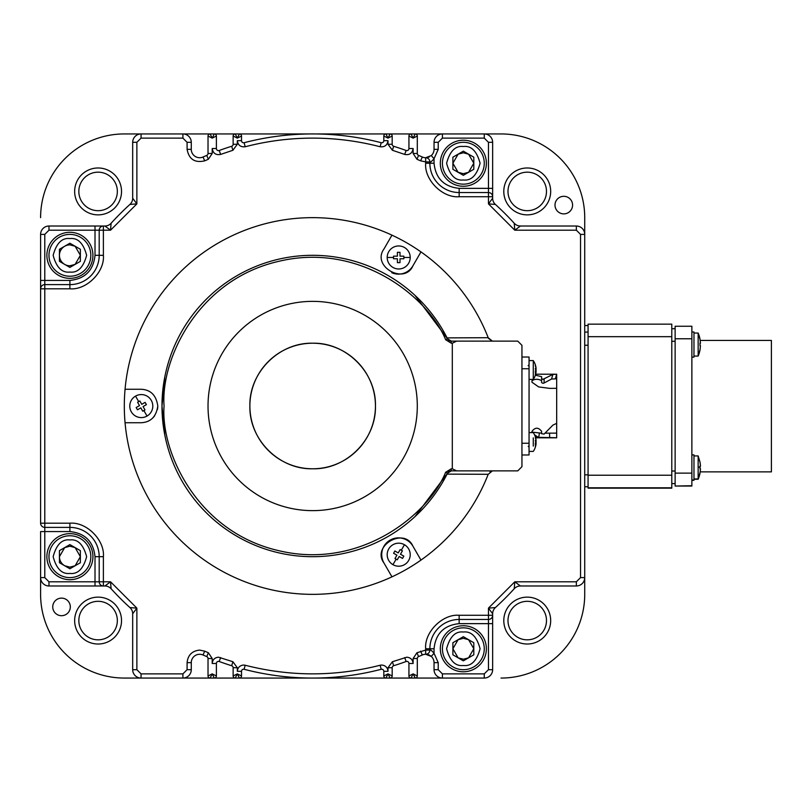 <?xml version="1.0" encoding="UTF-8"?>
<svg xmlns="http://www.w3.org/2000/svg" width="812" height="812" viewBox="0 0 812 812"><rect width="100%" height="100%" fill="white"/><g stroke="black" fill="none" stroke-linecap="round" stroke-linejoin="round"><path stroke-width="1.22" d="M535.341 368.526A16.382 13.104 -56.5 0 1 535.321 369.074A16.707 6.374 180 0 1 536.093 370.617A16.707 15.438 0 0 1 535.321 374.342A16.382 5.42 -148 0 1 535.321 375.205A16.707 15.438 180 0 0 535.91 372.962L535.91 372.962A16.707 15.438 180 0 0 536.093 371.48A16.707 6.374 180 0 1 535.321 373.023A16.382 13.104 -123.5 0 0 535.321 370.932A16.707 6.374 0 0 0 536.093 369.389A16.707 15.438 180 0 0 535.321 365.674A16.382 5.42 -32 0 0 535.321 364.801A16.707 15.438 0 0 1 535.91 367.044A16.707 15.438 0 0 1 536.093 368.526L536.001 368.526M691.875 454.882L693.966 454.882L693.966 480.308L691.875 480.308M671.788 324.15L588.071 324.15L671.788 324.15L671.788 488.154L588.071 488.154L671.788 488.154M588.071 324.15L588.071 488.154M693.966 479.263L698.158 479.253A29.303 29.283 -0 0 0 700.045 472.919L700.045 472.919A28.836 1.066 180 0 0 700.045 472.919A28.836 1.066 180 0 0 700.015 472.868L700.015 472.96M584.721 337.985L584.721 334.848M533.271 446.103L533.271 437.891M529.059 441.992L529.059 443.25L521.943 443.25M535.341 440.52A16.382 13.104 -56.5 0 1 535.321 441.068A16.707 6.374 180 0 1 536.093 442.611A16.707 15.438 0 0 1 535.321 446.326A16.382 5.42 -148 0 1 535.321 447.199A16.707 15.438 180 0 0 535.91 444.956A16.707 15.438 180 0 0 536.093 443.474A16.707 6.374 180 0 1 535.321 445.006A16.382 13.104 -123.5 0 0 535.321 442.926A16.707 6.374 0 0 0 536.093 441.383A16.707 15.438 180 0 0 535.321 437.658A16.382 5.42 -32 0 0 535.321 436.795A16.707 15.438 0 0 1 535.91 439.038A16.707 15.438 0 0 1 536.093 440.52L536.001 440.52M536.093 443.474L535.341 443.474M536.093 442.611L535.555 442.611M700.045 349.718A29.303 29.283 180 0 1 698.158 356.062L700.045 349.728A28.836 1.066 180 0 0 700.045 349.718A28.836 1.066 180 0 0 700.045 349.728A28.836 1.066 180 0 0 700.015 349.678L700.452 345.8A29.273 1.086 180 0 0 700.015 345.658L700.015 343.07A29.273 1.086 0 0 1 700.452 343.212L700.015 339.345A28.836 1.066 0 0 1 700.045 339.386A28.836 1.066 0 0 1 700.035 339.426M700.045 344.552L700.035 345.668M700.441 345.902L700.015 349.769M693.966 356.062L698.158 356.062L698.158 333.042L693.966 333.042M698.158 333.042L700.045 339.386A29.303 29.283 180 0 0 698.158 333.052M383.812 136.03L383.812 140.689A2.091 2.091 0 0 1 381.193 142.709A272.061 272.061 0 0 0 312.661 133.939L385.913 133.939A2.091 2.091 0 0 0 383.812 136.03L388.004 138.121L385.913 133.939L390.095 133.939L388.004 138.121L392.186 136.03A2.091 2.091 0 0 0 390.095 133.939L411.024 133.939A2.091 2.091 0 0 0 408.933 136.03L413.115 138.121L411.024 133.939L415.206 133.939L413.115 138.121L417.297 136.03A2.091 2.091 0 0 0 415.206 133.939L484.267 133.939A8.374 8.374 0 0 1 492.64 142.313L492.64 198.23L488.459 203.873L514.788 230.202L514.229 223.27A272.061 272.061 0 0 0 495.391 204.431A8.374 8.374 0 0 1 492.64 198.23A8.374 8.374 0 0 0 495.391 204.431L488.459 203.873L488.459 196.717L492.64 196.717A4.182 4.182 0 0 0 488.459 192.535L459.156 192.535A29.303 29.303 0 0 1 429.863 163.232L429.863 161.903C430.289 162.542 431.69 161.476 434.044 158.705L434.044 163.232C435.638 178.386 444.002 186.76 459.156 188.354L459.156 192.535A29.303 29.303 0 0 1 429.863 163.232L425.671 163.232C424.179 179.807 442.591 198.219 459.156 196.717L459.156 192.535M241.509 675.97L241.509 671.311A2.091 2.091 0 0 1 244.128 669.291A272.061 272.061 0 0 0 381.193 669.291A2.091 2.091 0 0 1 383.812 671.311L383.812 675.97L388.004 673.879L385.913 678.061L239.418 678.061L237.317 673.879L235.226 678.061L239.418 678.061A2.091 2.091 0 0 0 241.509 675.97L237.317 673.879L233.135 675.97A2.091 2.091 0 0 0 235.226 678.061L214.297 678.061A2.091 2.091 0 0 0 216.398 675.97L212.206 673.879L214.297 678.061L210.115 678.061L212.206 673.879L208.024 675.97A2.091 2.091 0 0 0 210.115 678.061L182.913 678.061A8.374 8.374 0 0 0 191.277 669.687L191.277 662.653A8.374 8.374 0 0 1 203.02 654.99L204.715 651.163L199.65 650.097C192.079 650.899 187.897 655.081 187.095 662.653L187.095 669.687L182.913 673.879L182.913 678.061L141.055 678.061A8.374 8.374 0 0 1 132.681 669.687L132.681 613.77L136.873 608.127L110.533 581.798L111.102 588.73A8.374 8.374 0 0 0 104.9 585.98L110.533 581.798L103.388 581.798L103.388 585.98L104.9 585.98M216.398 675.97L216.398 663.475A2.091 2.091 0 0 1 219.21 661.506A272.061 272.061 0 0 0 231.664 665.728A2.091 2.091 0 0 1 233.135 667.728L233.135 675.97M392.186 675.97L388.004 673.879L390.095 678.061A2.091 2.091 0 0 0 392.186 675.97L392.186 667.728A2.091 2.091 0 0 1 393.658 665.728A272.061 272.061 0 0 0 406.122 661.506A2.091 2.091 0 0 1 408.933 663.475L408.933 675.97L413.115 673.879L415.206 678.061A2.091 2.091 0 0 0 417.297 675.97L413.115 673.879L411.024 678.061L442.418 678.061A8.374 8.374 0 0 1 434.044 669.687L434.044 662.653A8.374 8.374 0 0 0 431.253 656.411L434.044 653.295C431.69 650.524 430.299 649.458 429.863 650.097L429.863 648.768A29.303 29.303 0 0 1 459.156 619.465L488.459 619.465A4.182 4.182 0 0 0 492.64 615.283L492.64 669.687A8.374 8.374 0 0 1 484.267 678.061L442.418 678.061L442.418 673.879L438.226 669.687L434.044 669.687M69.903 234.394A20.929 20.929 0 0 1 90.822 255.323A20.929 20.929 0 0 1 69.903 276.242A20.929 20.929 0 0 1 48.974 255.323A20.929 20.929 0 0 1 69.903 234.394M404.457 544.73A11.51 11.51 0 0 1 398.702 566.208A11.51 11.51 0 0 1 387.578 551.724A11.51 11.51 0 0 1 404.457 544.73L401.28 550.221L402.407 550.871L400.468 554.231L403.828 556.159L402.529 558.412L399.179 556.474L397.241 559.823L394.987 558.534L397.241 559.823M147.043 416.048A11.51 11.51 0 0 1 130.174 409.065A11.51 11.51 0 0 1 141.288 394.571A11.51 11.51 0 0 1 147.043 416.048L143.876 410.557L142.75 411.207L140.811 407.857L137.461 409.796L136.162 407.543L139.512 405.614L137.583 402.255L139.826 400.955L137.583 402.255M387.192 257.465A11.51 11.51 0 0 1 398.702 245.955A11.51 11.51 0 0 1 410.212 257.465A11.51 11.51 0 0 1 398.702 268.975A11.51 11.51 0 0 0 410.212 257.465A11.51 11.51 0 0 0 398.702 245.955A11.51 11.51 0 0 0 387.192 257.465A11.51 11.51 0 0 0 398.702 268.975A11.51 11.51 0 0 1 387.192 257.465L393.526 257.465L393.526 256.166L397.403 256.166L397.403 252.299L400.001 252.299L400.001 256.166L403.868 256.166L403.868 258.764L403.868 256.166M69.893 535.758A20.929 20.929 0 0 1 90.822 556.677A20.929 20.929 0 0 1 69.903 577.606A20.929 20.929 0 0 1 48.974 556.677A20.929 20.929 0 0 1 69.893 535.758A20.929 20.929 0 0 0 48.974 556.677M463.337 627.838A20.929 20.929 0 0 1 484.267 648.768A20.929 20.929 0 0 1 463.347 669.687A20.929 20.929 0 0 1 442.418 648.768A20.929 20.929 0 0 1 463.337 627.838A20.929 20.929 0 0 0 442.418 648.768M463.337 142.313A20.929 20.929 0 0 1 484.267 163.232A20.929 20.929 0 0 1 463.347 184.162A20.929 20.929 0 0 1 442.418 163.232A20.929 20.929 0 0 1 463.337 142.313A20.929 20.929 0 0 0 442.418 163.232M74.653 620.571A23.436 23.436 0 0 0 98.09 644.017A23.436 23.436 0 0 0 121.526 620.571A23.436 23.436 0 0 0 98.09 597.135A23.436 23.436 0 0 0 74.653 620.571M78.835 620.571A19.255 19.255 0 0 0 98.09 639.826A19.255 19.255 0 0 0 117.344 620.571A19.255 19.255 0 0 0 98.09 601.316A19.255 19.255 0 0 0 78.835 620.571M52.739 606.909A8.79 8.79 0 0 0 61.529 615.699A8.79 8.79 0 0 0 70.319 606.909A8.79 8.79 0 0 0 61.529 598.119A8.79 8.79 0 0 0 52.739 606.909M74.653 191.429A23.436 23.436 0 0 0 98.09 214.865A23.436 23.436 0 0 0 121.526 191.429A23.436 23.436 0 0 0 98.09 167.982A23.436 23.436 0 0 0 74.653 191.429M78.835 191.429A19.255 19.255 0 0 0 98.09 210.684A19.255 19.255 0 0 0 117.344 191.429A19.255 19.255 0 0 0 98.09 172.174A19.255 19.255 0 0 0 78.835 191.429M69.903 232.303A23.02 23.02 0 0 1 92.923 255.323A23.02 23.02 0 0 1 69.903 278.343A23.02 23.02 0 0 1 46.883 255.323A23.02 23.02 0 0 1 69.903 232.303M125.058 422.737A188.354 188.354 0 0 1 125.058 389.263L141.055 389.263C150.667 389.679 156.249 395.261 157.792 406C156.269 416.708 150.687 422.291 141.055 422.737L125.058 422.737A188.354 188.354 0 0 0 391.963 576.845L383.964 562.99C371.287 545.989 404.335 526.633 412.963 546.243L420.961 560.097A188.354 188.354 0 0 1 391.963 576.845M488.195 474.299L447.067 474.117L447.534 473.193A4.182 4.182 0 0 1 451.279 470.879L492.387 470.879L488.195 474.299A188.354 188.354 0 0 1 420.961 560.097M46.883 556.677A23.02 23.02 0 0 1 69.903 533.657A23.02 23.02 0 0 1 92.923 556.677A23.02 23.02 0 0 1 69.903 579.697A23.02 23.02 0 0 1 46.883 556.677M572.582 205.091A8.79 8.79 0 0 1 563.792 213.881A8.79 8.79 0 0 1 555.002 205.091A8.79 8.79 0 0 1 563.792 196.301A8.79 8.79 0 0 1 572.582 205.091M503.795 620.571A23.436 23.436 0 0 0 527.232 644.017A23.436 23.436 0 0 0 550.678 620.571A23.436 23.436 0 0 0 527.232 597.135A23.436 23.436 0 0 0 503.795 620.571M507.987 620.571A19.255 19.255 0 0 0 527.232 639.826A19.255 19.255 0 0 0 546.486 620.571A19.255 19.255 0 0 0 527.232 601.316A19.255 19.255 0 0 0 507.987 620.571M546.486 191.429A19.255 19.255 0 0 1 527.232 210.684A19.255 19.255 0 0 1 507.987 191.429A19.255 19.255 0 0 1 527.232 172.174A19.255 19.255 0 0 1 546.486 191.429M503.795 191.429A23.436 23.436 0 0 0 527.232 214.865A23.436 23.436 0 0 0 550.678 191.429A23.436 23.436 0 0 0 527.232 167.982A23.436 23.436 0 0 0 503.795 191.429M398.702 566.208A11.51 11.51 0 0 0 410.212 554.697A11.51 11.51 0 0 0 398.702 543.187A11.51 11.51 0 0 0 387.192 554.697A11.51 11.51 0 0 0 398.702 566.208M141.288 417.591A11.51 11.51 0 0 0 152.798 406.081A11.51 11.51 0 0 0 141.288 394.571A11.51 11.51 0 0 0 129.778 406.081A11.51 11.51 0 0 0 141.288 417.591M588.071 486.764L584.721 486.764L588.071 486.743M440.317 648.768A23.02 23.02 0 0 1 463.337 625.737A23.02 23.02 0 0 1 486.368 648.768A23.02 23.02 0 0 1 463.337 671.788A23.02 23.02 0 0 1 440.317 648.768M440.317 163.232A23.02 23.02 0 0 1 463.337 140.212A23.02 23.02 0 0 1 486.368 163.232A23.02 23.02 0 0 1 463.337 186.263A23.02 23.02 0 0 1 440.317 163.232M417.297 406A104.636 104.636 0 0 1 312.661 510.636A104.636 104.636 0 0 1 208.024 406A104.636 104.636 0 0 1 312.661 301.364A104.636 104.636 0 0 1 417.297 406M535.352 375.185L541.614 376.666L541.614 378.615L542.974 379.336L552.891 374.423L556.677 374.23L535.636 374.19M556.677 437.81L535.636 437.81M549.663 437.749L549.582 433.151L556.677 433.141L556.677 437.739L535.494 437.282M531.982 432.583L531.982 431.334C535.189 427.193 538.397 427.193 541.614 431.334L541.614 433.709L544.111 434.065L552.891 425.123L556.677 423.356L556.677 388.309L549.663 388.369L538.65 386.918L531.982 382.229L531.982 380.696C535.159 378.818 538.366 378.818 541.614 380.696M80.368 255.323L75.13 264.377L69.903 265.788A10.465 10.465 0 0 1 64.666 246.259A10.465 10.465 0 0 1 69.903 244.859L75.13 246.259L80.368 255.323M541.614 378.615L541.614 382.604L542.974 383.325L544.111 382.99L544.111 379.001M249.883 406A62.788 62.788 0 0 1 312.661 343.212A62.788 62.788 0 0 1 375.448 406C376.301 439.546 346.206 469.64 312.661 468.788C279.115 469.64 249.02 439.546 249.883 406C249.02 372.454 279.115 342.359 312.661 343.212C346.206 342.359 376.301 372.454 375.448 406A62.788 62.788 0 0 1 312.661 468.788A62.788 62.788 0 0 1 249.883 406M80.368 556.677L75.13 565.741L69.903 567.141L64.666 565.741A10.465 10.465 0 0 1 59.438 556.677L64.666 547.623L69.903 546.212L75.13 547.623L80.368 556.677M473.802 648.758L468.575 657.822L463.347 659.222L458.11 657.822L452.883 648.768L458.11 639.704L463.337 638.303L468.575 639.704L473.802 648.758M473.802 163.232L468.575 172.296L463.347 173.697L458.11 172.296L452.883 163.242L458.11 154.178L463.337 152.778L468.575 154.178L473.802 163.232M534.529 434.755L538.65 437.587L539.472 432.989L531.982 432.106M556.677 388.309L556.677 378.828L551.541 379.031L544.111 382.99M556.677 378.828L556.677 374.23M549.582 433.151L545.329 433.141M541.614 433.07L539.472 432.989M556.677 433.141L556.677 420.829M463.347 175.321L452.883 169.282L452.883 157.193L463.337 151.154L473.802 157.193L473.802 169.282L463.347 175.321M463.347 660.846L452.883 654.807L452.883 642.718L463.337 636.679L473.802 642.718L473.802 654.807L463.347 660.846M556.677 374.19L556.677 391.952M132.681 198.23L136.873 203.873L129.93 204.431A8.374 8.374 0 0 0 132.681 198.23L132.681 142.313A8.374 8.374 0 0 1 141.055 133.939L210.115 133.939A2.091 2.091 0 0 0 208.024 136.03L212.206 138.121L210.115 133.939L214.297 133.939L212.206 138.121L216.398 136.03A2.091 2.091 0 0 0 214.297 133.939L235.226 133.939L237.317 138.121L239.418 133.939L235.226 133.939A2.091 2.091 0 0 0 233.135 136.03L237.317 138.121L241.509 136.03A2.091 2.091 0 0 0 239.418 133.939L312.661 133.939A272.061 272.061 0 0 0 244.128 142.709A2.091 2.091 0 0 1 241.509 140.689L241.509 136.03M383.812 675.97A2.091 2.091 0 0 0 385.913 678.061L411.024 678.061A2.091 2.091 0 0 1 408.933 675.97M69.903 568.765L59.438 562.726L59.438 550.637L69.893 544.598L80.358 550.637L80.368 562.716L69.903 568.765M399.474 262.641L397.403 262.641L397.403 258.764L393.526 258.764L393.526 257.465M397.921 252.299L397.403 252.299M393.526 256.166L393.526 258.764M140.171 401.554L141.765 404.315L145.115 402.376L146.414 404.62L143.064 406.558L144.993 409.908L143.876 410.557M142.75 411.207L144.993 409.908M394.987 558.534L396.926 555.175L393.576 553.246L394.876 550.993L398.225 552.931L400.164 549.572L401.28 550.221M402.062 551.47L402.407 550.871L400.164 549.572M521.943 368.749L529.059 368.749L529.059 357.026L521.943 357.026M529.059 360.589L533.271 360.589L533.271 379.417L529.059 379.417L529.059 368.749L529.059 454.974L521.943 454.974M69.903 267.402L59.438 261.362L59.438 249.274L69.903 243.235L80.368 249.274L80.368 261.362L69.903 267.402M403.868 258.764L400.001 258.764L400.001 262.641M415.033 516.564L447.534 473.193L445.656 472.259C428.503 514.585 360.041 570.339 278.628 550.637C196.961 531.962 160.553 451.523 164.075 406C160.553 360.477 196.961 280.038 278.628 261.362C360.041 241.661 428.503 297.415 445.656 339.741L451.279 343.212L451.279 341.121A4.182 4.182 0 0 1 447.534 338.807L447.067 337.883L488.195 337.701L492.387 341.121L451.279 341.121L447.534 338.807L415.033 295.436M456.648 470.879L452.304 468.788L452.304 343.212L456.648 341.121L517.751 341.121L521.943 345.313L521.943 466.687L517.751 470.879L451.279 470.879L447.534 473.193A150.677 150.677 0 0 1 161.984 406A150.677 150.677 0 0 1 447.534 338.807L445.656 339.741M584.721 345.242L588.071 345.242L588.071 336.675L671.788 336.675M451.279 341.121L456.648 341.121M576.358 226.02L576.358 230.202L514.788 230.202L520.431 226.02A8.374 8.374 0 0 1 514.229 223.27A8.374 8.374 0 0 0 520.431 226.02L576.358 226.02A8.374 8.374 0 0 1 584.721 234.394L584.721 577.606A8.374 8.374 0 0 1 576.358 585.98L520.431 585.98A8.374 8.374 0 0 0 514.229 588.73L514.788 581.798L520.431 585.98A8.374 8.374 0 0 0 514.229 588.73A272.061 272.061 0 0 1 495.391 607.569A8.374 8.374 0 0 0 492.64 613.77L492.64 615.283L459.156 615.283C442.591 613.781 424.179 632.193 425.671 648.768L434.044 648.768L434.044 653.295L438.226 662.653L434.044 662.653M48.974 585.98L48.974 581.798L44.782 577.606L40.6 577.606L40.6 594.354L40.6 577.606A8.374 8.374 0 0 0 48.974 585.98L103.388 585.98A4.182 4.182 0 0 1 99.196 581.798L95.014 581.798L95.014 556.677C93.421 541.533 85.047 533.159 69.903 531.566L44.782 531.566L44.782 527.384L69.903 527.384A29.303 29.303 0 0 1 99.196 556.677L99.196 581.798L103.388 581.798L103.388 556.677C104.88 540.112 86.468 521.7 69.903 523.192L44.782 523.192L44.782 288.808L69.903 288.808C86.468 290.3 104.88 271.888 103.388 255.323L103.388 230.202L110.533 230.202L104.9 226.02A8.374 8.374 0 0 0 111.102 223.27L110.533 230.202L136.873 203.873L136.873 142.313L141.055 138.121L182.913 138.121L182.913 133.939A8.374 8.374 0 0 1 191.277 142.313L191.277 149.347A8.374 8.374 0 0 0 203.02 157.01A272.061 272.061 0 0 1 206.745 155.407A2.091 2.091 0 0 0 208.024 153.478L208.024 136.03M216.398 136.03L216.398 148.525A2.091 2.091 0 0 0 219.21 150.494A2.091 2.091 0 0 1 216.398 148.525L212.206 148.525C213.048 153.316 215.86 155.285 220.641 154.422L232.912 150.271L237.317 144.272L237.317 140.689L241.509 140.689A2.091 2.091 0 0 0 244.128 142.709L245.183 146.759C267.31 141.014 289.803 138.141 312.661 138.121C335.518 138.141 358.011 141.014 380.138 146.759C384.685 147.226 387.304 145.206 388.004 140.689L388.004 144.272L392.186 144.272L392.186 136.03M237.317 144.272L233.135 144.272A2.091 2.091 0 0 1 231.664 146.272A2.091 2.091 0 0 0 233.135 144.272L233.135 136.03M434.044 149.347A8.374 8.374 0 0 1 431.253 155.589L434.044 158.705L438.226 149.347L434.044 149.347L434.044 142.313A8.374 8.374 0 0 1 442.418 133.939L442.418 138.121L438.226 142.313L438.226 149.347M431.253 155.589L425.691 157.721A4.182 4.182 0 0 1 429.863 161.903L425.671 161.903L425.671 157.721A8.374 8.374 0 0 1 422.301 157.01L420.616 160.837L425.671 161.903L425.671 163.232M417.297 136.03L417.297 153.478A2.091 2.091 0 0 0 418.576 155.407A272.061 272.061 0 0 1 422.301 157.01A272.061 272.061 0 0 0 418.576 155.407A2.091 2.091 0 0 1 417.297 153.478L413.115 153.478L416.952 159.254L420.616 160.837M388.004 144.272L392.409 150.271L404.68 154.422C409.471 155.285 412.283 153.316 413.115 148.525L408.933 148.525A2.091 2.091 0 0 1 406.122 150.494A2.091 2.091 0 0 0 408.933 148.525L408.933 136.03M417.297 675.97L417.297 658.522A2.091 2.091 0 0 1 418.576 656.593A272.061 272.061 0 0 0 422.301 654.99A8.374 8.374 0 0 1 425.671 654.279A4.182 4.182 0 0 0 429.863 650.097A4.182 4.182 0 0 1 425.671 654.279L431.253 656.411A8.374 8.374 0 0 0 425.671 654.279L425.671 650.097L416.952 652.746L413.115 658.522L413.115 663.475C412.719 659.689 410.628 657.588 406.832 657.192L392.409 661.729L388.004 667.728L388.004 671.311C387.598 667.525 385.507 665.434 381.721 665.038L380.138 665.241C335.153 676.731 290.168 676.731 245.183 665.241L243.6 665.038C239.814 665.434 237.723 667.525 237.317 671.311L237.317 667.728L233.135 667.728A2.091 2.091 0 0 0 231.664 665.728L232.912 661.729L218.489 657.192C214.703 657.588 212.612 659.689 212.206 663.475L212.206 658.522L208.024 658.522L208.024 675.97M492.64 613.77L488.459 608.127L495.391 607.569A8.374 8.374 0 0 0 492.64 613.77M429.863 648.768A29.303 29.303 0 0 1 459.156 619.465L459.156 623.646C444.002 625.24 435.638 633.614 434.044 648.768M104.9 226.02L103.388 226.02A4.182 4.182 0 0 0 99.196 230.202L99.196 255.323A29.303 29.303 0 0 1 69.903 284.616L44.782 284.616L44.782 280.434L69.903 280.434C85.047 278.841 93.421 270.467 95.014 255.323L95.014 226.02L103.388 226.02L103.388 230.202L48.974 230.202L48.974 226.02L95.014 226.02M412.963 265.757C404.589 285.225 371.297 266.285 383.964 249.01L391.963 235.155A188.354 188.354 0 0 1 420.961 251.903L412.963 265.757A16.737 16.737 0 0 1 391.76 272.72M383.964 562.99A16.737 16.737 0 0 1 390.095 540.122A16.737 16.737 0 0 1 412.963 546.243M157.792 406A16.737 16.737 0 0 1 157.416 409.522M154.635 415.795A16.737 16.737 0 0 1 152.453 418.261M429.355 156.858A8.374 8.374 0 0 1 428.381 157.264M427.477 157.518A8.374 8.374 0 0 1 425.671 157.721A4.182 4.182 0 0 1 429.863 161.903M584.721 594.354L584.721 577.606L584.721 594.354A83.707 83.707 0 0 1 501.014 678.061M584.721 217.646L584.721 234.394L584.721 217.646A83.707 83.707 0 0 0 501.014 133.939L484.267 133.939L501.014 133.939M182.913 673.879L141.055 673.879L136.873 669.687L136.873 608.127L129.93 607.569A8.374 8.374 0 0 1 132.681 613.77M488.479 338.442L492.387 341.121M492.387 470.879L489.94 471.66M420.961 251.903A188.354 188.354 0 0 1 488.195 337.701M125.058 389.263A188.354 188.354 0 0 1 391.963 235.155M141.055 133.939L124.307 133.939L141.055 133.939L141.055 138.121M124.307 678.061L141.055 678.061L124.307 678.061A83.707 83.707 0 0 1 40.6 594.354M206.745 656.593A2.091 2.091 0 0 1 208.024 658.522A2.091 2.091 0 0 0 206.745 656.593A272.061 272.061 0 0 1 203.02 654.99A272.061 272.061 0 0 0 206.745 656.593L208.369 652.746L204.715 651.163M129.93 607.569A272.061 272.061 0 0 1 111.102 588.73M111.102 223.27A272.061 272.061 0 0 1 129.93 204.431M219.21 150.494A272.061 272.061 0 0 1 231.664 146.272A272.061 272.061 0 0 0 219.21 150.494L220.641 154.422M393.658 146.272A272.061 272.061 0 0 1 406.122 150.494A272.061 272.061 0 0 0 393.658 146.272A2.091 2.091 0 0 1 392.186 144.272A2.091 2.091 0 0 0 393.658 146.272L392.409 150.271M40.6 234.394L44.782 234.394L44.782 280.434L40.6 280.434L40.6 288.808L40.6 234.394A8.374 8.374 0 0 1 48.974 226.02M40.6 523.192L44.782 523.192L44.782 527.384A4.182 4.182 0 0 1 40.6 523.192L40.6 288.808A4.182 4.182 0 0 1 44.782 284.616L44.782 288.808L40.6 288.808M40.6 217.646A83.707 83.707 0 0 1 124.307 133.939M40.6 577.606L40.6 531.566L44.782 531.566L44.782 577.606M164.856 376.717L161.984 406L164.856 435.283M535.91 444.956L535.91 444.956A16.737 16.737 0 0 1 533.271 451.411L529.059 451.411M693.966 480.004L691.875 480.004M693.966 478.958L698.158 478.958L698.158 455.938L693.966 455.938M698.158 467.022A29.303 1.086 0 0 1 700.045 467.255A28.836 28.816 -0 0 0 700.015 465.956L700.452 466.098A29.273 29.252 -0 0 0 700.015 462.231L700.015 462.322A29.273 29.252 180 0 1 700.452 466.2L700.015 466.342A28.836 28.816 180 0 1 700.045 467.255A28.836 28.816 -0 0 1 700.015 468.544L700.452 468.697A29.273 29.252 -0 0 1 700.015 472.564L700.015 472.564M700.045 467.448A28.836 28.816 180 0 1 700.015 468.93M700.441 468.788L700.452 468.788A29.273 29.252 180 0 1 700.015 472.655M700.147 471.863L771.4 471.863L771.4 340.441L700.198 340.441M691.875 485.718L675.127 486.053L691.875 485.718L691.875 326.251L675.127 326.251L675.127 338.777L691.875 338.777M691.875 473.132L675.127 473.132L675.127 338.777L675.127 341.273L671.788 341.273M671.788 471.031L675.127 471.031L675.127 485.718M671.788 483.587L675.127 483.587M675.127 328.718L671.788 328.718M691.875 331.996L693.966 331.996L693.966 357.118L691.875 357.118M529.059 364.771L528.115 365.715L529.059 364.771M535.555 370.617L536.093 370.617M536.093 371.48L535.341 371.48M588.071 487.809L671.788 487.809M671.788 475.223L588.071 475.223M388.004 140.689L383.812 140.689A2.091 2.091 0 0 1 381.193 142.709L380.138 146.759M220.641 657.578L219.21 661.506A272.061 272.061 0 0 0 231.664 665.728M245.183 665.241L244.128 669.291A272.061 272.061 0 0 0 381.193 669.291A2.091 2.091 0 0 1 381.721 669.22M388.004 671.311L383.812 671.311M413.115 663.475L408.933 663.475M69.903 238.576C77.81 237.622 83.392 243.204 86.64 255.323C83.392 267.432 77.81 273.015 69.903 272.061C61.986 273.015 56.404 267.432 53.156 255.323C56.404 243.204 61.986 237.622 69.903 238.576M396.114 559.174L392.947 564.675M138.7 401.605L135.533 396.114M403.868 257.465L410.212 257.465M69.893 539.939C77.81 538.985 83.392 544.568 86.64 556.677C83.392 568.796 77.82 574.378 69.903 573.424C61.986 574.378 56.404 568.796 53.156 556.687C56.404 544.568 61.986 538.985 69.893 539.939M463.337 632.02C471.254 631.066 476.837 636.649 480.085 648.758C476.837 660.877 471.254 666.459 463.347 665.505C455.43 666.459 449.848 660.877 446.6 648.768C449.848 636.649 455.43 631.066 463.337 632.02M463.337 146.495C471.254 145.541 476.837 151.123 480.085 163.232C476.837 175.351 471.254 180.934 463.347 179.98C455.43 180.934 449.848 175.351 446.6 163.242C449.848 151.123 455.43 145.541 463.337 146.495M447.534 473.193A150.677 150.677 0 0 1 161.984 406M556.677 374.271L555.337 378.828M551.541 379.031L552.891 374.423M445.656 472.259L451.279 468.788L451.279 470.879M452.304 468.788L451.279 468.788M451.279 343.212L452.304 343.212M434.044 163.232L429.863 163.232M576.358 230.202L580.539 234.394L584.721 234.394M459.156 188.354L492.64 188.354M492.64 142.313L488.459 142.313L488.459 192.535A4.182 4.182 0 0 1 492.64 196.717M212.206 153.478L208.024 153.478A2.091 2.091 0 0 1 206.745 155.407L208.369 159.254L212.206 153.478L212.206 148.525M413.115 148.525L413.115 153.478M434.044 142.313L438.226 142.313M584.721 577.606L580.539 577.606L576.358 581.798L576.358 585.98M492.64 623.646L459.156 623.646M492.64 615.283A4.182 4.182 0 0 1 488.459 619.465L488.459 669.687L492.64 669.687M438.226 662.653L438.226 669.687M425.671 654.279A8.374 8.374 0 0 0 422.301 654.99A272.061 272.061 0 0 1 418.576 656.593L416.952 652.746M413.115 658.522L417.297 658.522A2.091 2.091 0 0 1 418.576 656.593M406.832 661.384A2.091 2.091 0 0 0 406.122 661.506A272.061 272.061 0 0 1 393.658 665.728A2.091 2.091 0 0 0 392.186 667.728L388.004 667.728M243.6 669.22A2.091 2.091 0 0 0 241.509 671.311L237.317 671.311M218.489 661.384A2.091 2.091 0 0 0 216.398 663.475L212.206 663.475M588.071 474.837L584.721 474.837M588.071 332.078L584.721 332.078M584.721 325.561L588.071 325.561L584.721 325.551M576.358 581.798L514.788 581.798L488.459 608.127L488.459 619.465M182.913 138.121L187.095 142.313L187.095 149.347L191.277 149.347A8.374 8.374 0 0 0 203.02 157.01A272.061 272.061 0 0 1 206.745 155.407M484.267 133.939L484.267 138.121L488.459 142.313M187.095 142.313L191.277 142.313M425.691 157.721L425.691 157.721A8.374 8.374 0 0 1 422.301 157.01M442.418 138.121L484.267 138.121M191.277 669.687L187.095 669.687M484.267 678.061L484.267 673.879L488.459 669.687M484.267 673.879L442.418 673.879M459.156 196.717L488.459 196.717L488.459 192.535M514.229 223.27A272.061 272.061 0 0 0 495.391 204.431M495.391 607.569A272.061 272.061 0 0 0 514.229 588.73M425.671 648.768L425.671 650.097L429.863 650.097M187.095 662.653L191.277 662.653A8.374 8.374 0 0 1 199.65 654.279M312.661 133.939A272.061 272.061 0 0 0 244.128 142.709M136.873 142.313L132.681 142.313M141.055 673.879L141.055 678.061M132.681 669.687L136.873 669.687M95.014 585.98L95.014 581.798L48.974 581.798M69.903 531.566L69.903 527.384A29.303 29.303 0 0 1 99.196 556.677L95.014 556.677M580.539 234.394L580.539 577.606M459.156 619.465L459.156 615.283M422.301 654.99L420.616 651.163M406.122 661.506L404.68 657.578M393.658 665.728L392.409 661.729M381.193 669.291L380.138 665.241M237.317 667.728L232.912 661.729M212.206 658.522L208.369 652.746M99.196 556.677L103.388 556.677M69.903 527.384L69.903 523.192M69.903 288.808L69.903 280.434M95.014 255.323L103.388 255.323M187.095 149.347C188.973 159.294 194.85 163.121 204.715 160.837L208.369 159.254M203.02 157.01L204.715 160.837M231.664 146.272L232.912 150.271M237.317 140.689C238.017 145.206 240.636 147.226 245.183 146.759M406.122 150.494L404.68 154.422M418.576 155.407L416.952 159.254M48.974 230.202L44.782 234.394M691.875 486.053L675.127 486.053M698.158 479.263L700.045 472.919M528.216 446.295L529.059 447.229M529.059 432.583L533.271 432.583A16.737 16.737 0 0 1 535.91 439.038M698.158 455.938L700.045 462.272M698.158 478.958L700.045 472.614M691.875 326.251L675.127 326.251M533.271 379.417A16.737 16.737 0 0 0 535.91 372.962M535.91 367.044A16.737 16.737 0 0 0 533.271 360.589"/></g></svg>
